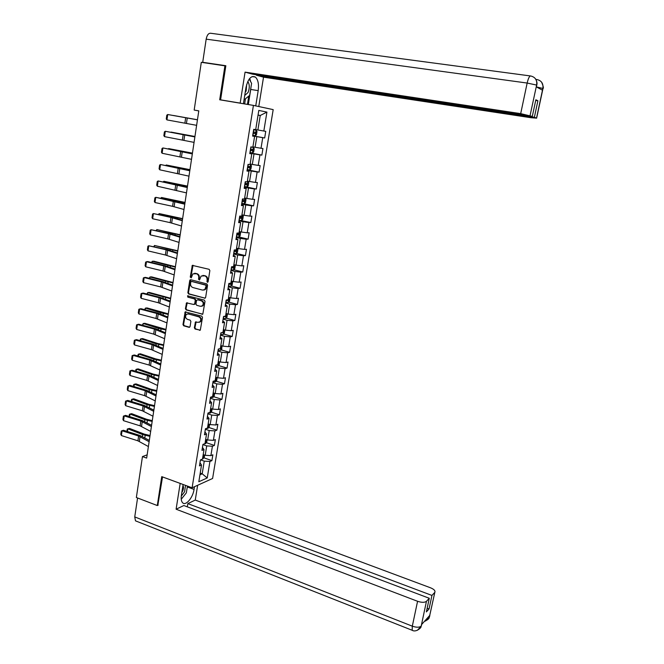 <?xml version="1.0" encoding="UTF-8"?>
<svg xmlns="http://www.w3.org/2000/svg" width="664" height="664" viewBox="0 0 664 664"><rect width="100%" height="100%" fill="white"/><g stroke="black" fill="none" stroke-linecap="round" stroke-linejoin="round"><path stroke-width="1" d="M207.367 282.283L208.106 281.719L209.857 270.588L209.118 269.31L192.319 265.384L190.261 277.079L191.249 277.859L192.859 273.883L196.403 273.726C198.104 274.373 198.885 275.734 198.743 277.793L198.519 279.229L199.524 280L201.109 276.041L204.719 275.867C206.429 276.523 207.218 277.884 207.077 279.951L207.367 282.283M194.353 327.775L195.075 329.053L200.304 330.141L202.503 317.433L201.773 316.155L185.148 311.897L182.982 324.538L183.696 325.8L189.041 327.327L190.078 326.563L190.875 321.401L190.153 320.131L187.497 319.384C185.38 318.122 185.015 316.446 186.418 314.363L188.335 313.914L198.81 316.836C200.935 318.073 201.308 319.733 199.947 321.832L197.947 322.331L195.457 322.015L194.353 327.775L194.934 327.667L195.656 328.946L200.188 330.232M225.785 66.076L224.922 65.836L219.701 99.783L253.424 105.393L192.103 487.791L161.742 476.636L157.293 505.545L136.352 497.519L142.461 456.575L146.661 458.094L198.793 110.863L194.178 110.066L198.785 110.913M224.922 65.836L201.3 62.316L194.178 110.066M204.578 298.269L205.632 297.472L207.566 285.188L206.828 283.91L190.775 279.718L189.73 280.523L187.862 292.708L188.584 293.969L205.168 298.194M205.027 301.365L202.802 314.163L186.136 309.939L185.414 308.669L186.534 302.875L193.68 304.469L194.726 303.68L195.266 300.228L194.535 298.958L187.821 297.14L187.555 295.82L204.288 300.087L205.027 301.365M253.424 105.393L273.186 109.626L212.604 478.478L192.103 487.791M203.923 457.836L211.907 460.633L212.862 454.798L210.878 455.62L212.414 446.233L214.389 445.444L215.352 439.576L213.368 440.348L214.912 430.903L216.887 430.164L217.85 424.263L215.875 424.977L217.427 415.473L219.402 414.792L220.373 408.85L218.398 409.514L219.958 399.952L221.934 399.321L222.913 393.345L220.938 393.959L222.506 384.332L224.482 383.75L225.461 377.741L223.494 378.297L225.071 368.611L227.038 368.088L228.026 362.038L226.067 362.544L227.652 352.8L229.619 352.327L230.615 346.234L228.648 346.683L230.25 336.88L232.209 336.457L233.213 330.332L231.255 330.73L232.865 320.861L234.824 320.496L235.828 314.329L233.869 314.67L235.496 304.734L237.446 304.427L238.459 298.227L236.508 298.509L238.144 288.508L240.094 288.259L241.115 282.017L239.164 282.241L240.808 272.182L242.75 271.991L243.779 265.708L241.837 265.874L243.489 255.748L245.431 255.615L246.468 249.291L244.518 249.398L246.186 239.206L248.128 239.131L249.166 232.765L247.224 232.815L248.9 222.556L250.834 222.548L251.888 216.132L249.946 216.124L251.631 205.798L253.565 205.848L254.619 199.399L252.693 199.325L254.387 188.933L256.312 189.041L257.375 182.55L255.449 182.417L257.151 171.959L259.084 172.125L260.147 165.593L258.221 165.402L259.939 154.87L261.865 155.102L262.944 148.528L261.018 148.263L262.745 137.672L264.67 137.971L265.749 131.347L263.832 131.024L266.92 112.1L258.802 110.423L255.698 129.646L253.706 129.314L252.611 136.087L254.602 136.402L252.627 135.987M211.907 460.633L209.924 461.463L207.234 477.964L198.818 481.74L201.516 465.016L199.466 465.887L200.42 459.936L202.478 459.09L204.014 449.569L201.964 450.391L202.927 444.399L204.977 443.602L206.529 434.024L204.47 434.787L205.442 428.761L207.492 428.023L209.052 418.378L207.002 419.092L207.981 413.025L210.031 412.336L211.592 402.641L209.55 403.297L210.529 397.188L212.58 396.557L214.157 386.797L212.115 387.394L213.102 381.252L215.144 380.671L216.73 370.852L214.688 371.392L215.684 365.217L217.726 364.685L219.319 354.8L217.286 355.29L218.29 349.073L220.323 348.6L221.934 338.648L219.9 339.08L220.904 332.822L222.938 332.407L224.556 322.397L222.523 322.77L223.544 316.471L225.569 316.114L227.204 306.038L225.171 306.353L226.192 300.012L228.225 299.713L229.86 289.57L227.835 289.828L228.864 283.437L230.889 283.204L232.541 272.995L230.516 273.194L231.553 266.762L233.57 266.588L235.23 256.312L233.213 256.445L234.259 249.979L236.276 249.863L237.944 239.513L235.927 239.596L236.982 233.081L238.99 233.031L240.675 222.614L238.666 222.631L239.721 216.074L241.729 216.082L243.422 205.599L241.414 205.549L242.476 198.951L244.485 199.026L246.195 188.468L244.186 188.36L245.257 181.712L247.257 181.853L248.975 171.229L246.975 171.055L248.054 164.365L250.054 164.564L251.781 153.874L249.78 153.625L250.867 146.893L252.868 147.167L254.602 136.402M202.893 444.589L206.72 445.901L205.201 455.305L203.201 454.608M202.445 447.37L204.014 449.569M205.201 455.305L210.878 455.62M206.72 445.901L212.414 446.233M205.367 429.251L209.21 430.538L207.674 440L205.666 439.319M204.935 431.907L206.529 434.024M207.674 440L213.368 440.348M209.21 430.538L214.912 430.903M207.857 413.813L211.716 415.075L210.173 424.603L208.156 423.931M207.442 416.353L209.052 418.378M210.173 424.603L215.875 424.977M211.716 415.075L217.427 415.473M210.355 398.284L214.231 399.521L212.679 409.107L210.654 408.451M209.965 400.691L211.592 402.641M212.679 409.107L218.398 409.514M214.231 399.521L219.958 399.952M212.878 382.663L216.771 383.867L215.211 393.511L213.169 392.872M212.505 384.937L214.157 386.797M215.211 393.511L220.938 393.959M216.771 383.867L222.506 384.332M215.41 366.935L219.319 368.113L217.751 377.824L215.709 377.193M215.061 369.076L216.73 370.852M217.751 377.824L223.494 378.297M219.319 368.113L225.071 368.611M217.958 351.107L221.892 352.26L220.307 362.029L218.257 361.415M217.634 353.115L219.319 354.8M220.307 362.029L226.067 362.544M221.892 352.26L227.652 352.8M220.523 335.187L224.473 336.308L222.88 346.143L220.821 345.537M220.224 337.055L221.934 338.648M222.88 346.143L228.648 346.683M224.473 336.308L230.25 336.88M223.112 319.16L227.071 320.255L225.469 330.149L223.403 329.56M195.814 321.824L195.714 322.513M222.83 320.895L224.556 322.397M225.469 330.149L231.255 330.73M227.071 320.255L232.865 320.861M225.71 303.033L229.694 304.095L228.076 314.055L226.001 313.483M225.453 304.627L227.204 306.038M228.076 314.055L233.869 314.67M229.694 304.095L235.496 304.734M228.325 286.798L232.325 287.836L230.698 297.854L228.665 297.314M228.092 288.251L229.86 289.57M230.698 297.854L236.508 298.509M232.325 287.836L238.144 288.508M230.956 270.464L234.973 271.468L233.338 281.553L231.246 281.013M230.748 271.775L232.541 272.995M233.338 281.553L239.164 282.241M234.973 271.468L240.808 272.182M233.603 254.022L237.646 255.001L236.002 265.143L233.894 264.621M233.421 255.183L235.23 256.312M236.002 265.143L241.837 265.874M237.646 255.001L243.489 255.748M236.276 237.471L240.327 238.417L238.675 248.635L236.558 248.128M236.11 238.492L237.944 239.513M238.675 248.635L244.518 249.398M240.327 238.417L246.186 239.206M238.957 220.813L243.032 221.734L241.364 232.01L239.239 231.52M238.816 221.685L240.675 222.614M241.364 232.01L247.224 232.815M243.032 221.734L248.9 222.556M241.654 204.047L245.755 204.935L244.078 215.285L241.937 214.812M241.538 204.769L243.422 205.599M244.078 215.285L249.946 216.124M245.755 204.935L251.631 205.798M244.377 187.173L248.494 188.028L246.8 198.445L244.651 197.988M244.286 187.746L246.195 188.468M246.8 198.445L252.693 199.325M248.494 188.028L254.387 188.933M247.116 170.191L251.249 171.013L249.548 181.496L247.39 181.056M247.049 170.607L248.975 171.229M249.548 181.496L255.449 182.417M251.249 171.013L257.151 171.959M249.871 153.093L254.022 153.89L252.312 164.44L250.145 164.016M249.83 153.351L251.781 153.874M252.312 164.44L258.221 165.402M254.022 153.89L259.939 154.87M252.644 135.888L256.81 136.643L255.092 147.267L252.918 146.86M255.092 147.267L261.018 148.263M256.81 136.643L262.745 137.672M258.039 115.113L260.238 115.495L257.889 129.986L255.706 129.596M257.889 129.986L263.832 131.024M258.047 115.055L260.238 115.495L266.92 112.1M157.293 505.545L158.19 505.138M147.151 454.84L142.461 456.575M200.213 473.108L202.205 473.814L204.246 461.165L200.578 459.878M199.939 474.81L202.205 473.814L207.234 477.964M199.972 462.742L201.516 465.016M204.246 461.165L209.924 461.463M252.66 135.788L264.67 137.971M249.913 152.828L261.865 155.102M247.182 169.76L259.084 172.125M246.975 186.874L247.846 181.513L248.718 182.642L248.195 185.887L246.95 186.899L244.476 186.567L256.312 189.041M243.539 203.682L253.565 205.848M239.057 220.182L250.834 222.548M238.932 236.99L248.128 239.131M236.343 253.416L245.431 255.615M233.778 269.742L242.75 271.991M231.213 285.968L240.094 288.259M228.665 302.087L237.446 304.427M226.133 318.106L234.824 320.496M223.61 334.017L232.209 336.457M221.104 349.837L229.619 352.327M218.605 365.557L227.038 368.088M216.124 381.178L224.482 383.75M213.659 396.698L221.934 399.321M211.202 412.12L219.402 414.792M208.762 427.458L216.887 430.164M206.338 442.689L214.389 445.444M207.84 282.183L207.649 279.893C207.79 277.818 207.01 276.465 205.3 275.809L204.719 275.867M202.794 275.444L205.3 275.809M194.519 273.311L196.992 273.676C198.685 274.323 199.466 275.676 199.325 277.735L199.507 280.017M193.05 265.243L190.85 277.021L191.24 277.867M190.8 279.727L188.452 292.633L189.174 293.903L205.151 298.186M206.122 286.01L205.608 285.113L191.522 281.428L190.792 281.984L190.56 283.486C190.427 285.537 191.199 286.889 192.884 287.545L202.503 290.093L204.819 289.537L206.122 286.01L206.703 285.935L205.608 285.113M191.73 281.403L206.189 285.047M203.74 290.102L205.4 289.462L206.462 287.446L205.89 287.52M206.703 285.935L206.462 287.446M187.24 302.709L186.003 308.586L186.725 309.847L202.669 314.263M194.278 304.394L195.307 303.597L195.847 300.153L195.116 298.883L187.821 297.14M187.555 295.82L188.144 295.737L188.41 297.065M200.403 306.311L202.379 305.83C203.79 303.714 203.425 302.029 201.275 300.775L197.557 299.771L196.502 300.568L195.971 304.021L196.693 305.299L200.403 306.311M201.557 306.295L202.96 305.747C204.371 303.631 203.997 301.946 201.848 300.701L201.275 300.775M198.138 299.696L201.848 300.701M196.154 321.824L194.934 327.667M199.167 322.306L200.528 321.733C201.889 319.633 201.507 317.973 199.391 316.736L198.81 316.836M187.763 313.831L199.391 316.736M185.845 311.723L183.571 324.43L184.285 325.7L189.672 327.236M256.105 130.219L253.623 129.787L256.105 130.219L256.993 131.505L256.462 134.809L255.25 135.722L256.13 130.252M197.457 119.752L173.445 115.478L197.457 119.761M255.25 135.722L252.735 135.323M255.374 132.277L254.063 132.045L253.258 133.257L255.034 133.564L255.374 132.277L253.283 131.895M196.627 125.33L166.938 119.902L167.718 114.515L166.805 115.171L166.266 118.939L166.938 119.902M197.449 119.835L167.718 114.515L197.449 119.819M244.726 95.458L248.054 92.495C249.755 87.997 249.672 84.328 247.797 81.481M245.223 92.329L246.153 90.935L246.643 84.585M249.216 79.057L251.598 83.34L249.689 95.35L244.02 99.924M181.272 496.149L184.584 491.783L185.522 485.376M181.82 492.53L182.741 490.887C183.687 488.455 183.745 486.695 182.915 485.616M187.422 486.073L186.343 492.879L181.23 499.245M250.975 87.275L250.718 89.449L258.188 90.636C259.018 84.162 258.08 79.638 255.374 77.057C251.15 75.24 248.012 78.767 245.962 87.648L243.414 103.725M258.188 90.636L255.74 105.891M258.777 106.539L263.525 77.165L256.379 75.215L534.371 117.262L536.512 118.134L542.886 88.27L542.438 90.155L536.271 86.868L536.661 84.901M256.445 74.758L256.379 75.215M535.707 100.455L537.906 100.77L535.848 99.783L532.296 116.416L252.519 74.169L245.066 72.135L520.692 113.635L527.158 83.05L206.172 39.151L202.711 62.291L225.843 65.728L220.589 99.849L240.177 103.111L245.066 72.135M241.854 103.468L240.177 103.111M222.299 100.214L220.589 99.849M263.525 77.165L530.893 117.711L536.512 118.134M206.172 39.151C207.035 34.951 208.587 33.001 210.845 33.283L530.353 75.937M204.703 62.823L202.711 62.291M532.296 116.416L520.692 113.635M537.906 100.77L534.371 117.262M250.735 81.78L249.722 78.418M250.718 89.449L248.311 104.547M247.448 104.397L248.768 96.089M244.634 103.933L245.456 98.77M536.396 86.909L542.812 88.428M536.197 79.904L537.085 79.572C541.484 80.651 543.418 83.54 542.895 88.254M536.578 85.058L527.158 83.05C528.312 78.194 529.507 75.845 530.735 75.986C535.226 77.074 537.209 80.037 536.661 84.884L530.079 115.511M183.098 484.479L181.397 495.228C180.874 498.863 181.297 501.386 182.65 502.797C185.779 506.184 192.925 497.685 194.054 489.418L194.494 486.704M180.176 483.409L176.101 509.213L183.828 505.528L429.284 598.281L426.454 601.31L421.167 626.227L421.557 624.583L429.683 615.486L429.392 616.989L434.837 592.313C435.476 590.769 434.032 589.259 430.504 587.789L195.257 500.067L187.829 503.619L187.314 506.848M197.648 485.268L195.257 500.067M176.101 509.213L417.573 601.285C421.69 602.646 424.653 602.655 426.454 601.31M136.527 521.248L135.489 520.842L134.742 516.916L137.572 497.992M429.284 598.281L426.371 611.918L429.044 608.979L431.94 595.434L434.688 592.495M431.94 595.434L187.829 503.619M157.825 505.304L162.531 476.926M429.044 608.979L427.151 608.257M181.239 499.27L184.252 495.477M186.982 488.837L187.373 486.961L194.054 489.418M187.505 486.098L187.373 486.961M421.64 624.749L421.258 626.011M417.382 630.294L421.167 626.243M425.558 621.031L429.392 616.997M249.963 152.521L252.444 152.911L253.689 151.948L254.221 148.661L253.324 147.416L250.851 147.018M253.324 147.416L250.851 146.985M194.95 136.493L171.03 132.086L194.942 136.552M250.295 150.429L252.262 150.753L252.602 149.475L250.511 149.109M251.324 149.251L250.901 150.496L250.303 150.396M247.207 169.602L249.681 169.959L250.934 168.971L251.457 165.709L250.071 164.448M250.569 164.506L250.079 164.415M192.452 153.135L168.631 148.595L192.435 153.243M247.547 167.527L249.498 167.826L249.847 166.564L247.755 166.216M248.626 166.357L248.153 167.56L247.556 167.461M194.062 142.378L164.523 136.635L165.294 131.281L164.39 131.92L163.85 135.663L164.523 136.635M194.884 136.925L165.294 131.281L194.892 136.834M191.522 159.327L162.124 153.268L162.887 147.947L161.991 148.562L161.46 152.28L162.124 153.268M192.336 153.907L162.887 147.947L192.361 153.741M247.846 181.513L247.332 181.438M247.821 181.488L247.34 181.388M189.97 169.669L166.249 164.996L189.945 169.818M244.808 184.509L246.759 184.791L247.116 183.546L245.016 183.206M245.937 183.355L245.414 184.517L244.817 184.426M165.792 165.394L166.249 164.996L166.174 165.477M241.754 203.425L244.227 203.732L245.472 202.686L245.995 199.466L244.601 198.312M244.261 203.707L245.116 198.378L244.609 198.245M187.497 186.094L163.875 181.297L187.472 186.293M242.086 201.383L244.037 201.648L244.393 200.412L242.294 200.088M243.248 200.237L242.7 201.366L242.103 201.275M163.269 181.811L163.875 181.297L163.784 181.919M241.522 220.456L242.775 219.386L243.29 216.182L241.895 215.078M242.385 215.111L241.903 215.003M185.048 202.42L161.518 197.49L185.015 202.661M239.389 218.141L241.331 218.398L241.696 217.161L239.596 216.862M240.576 217.003L240.003 218.099L239.405 218.016M160.829 198.129L161.518 197.49L161.41 198.254M188.991 176.159L159.733 169.801L160.497 164.514L159.609 165.095L159.078 168.797L159.733 169.801M189.796 170.772L160.497 164.514L189.838 170.54M186.484 192.884L157.368 186.219L158.123 180.965L157.235 181.529L156.712 185.198L157.368 186.219M187.281 187.538L158.123 180.965L187.331 187.231M183.986 209.5L172.574 206.33L155.011 202.537L155.766 197.324L154.886 197.855L154.355 201.507L155.011 202.537M184.783 204.188L155.766 197.324L174.673 201.084L184.841 203.815M236.376 236.824L238.841 237.073L240.086 235.977L240.6 232.79L239.206 231.744M239.696 231.753L239.214 231.645M182.617 218.647L159.177 213.584L182.567 218.921M236.699 234.799L238.642 235.039L239.015 233.811L236.907 233.52M237.911 233.67L237.322 234.732L236.724 234.641M158.472 214.364L159.177 213.584L159.045 214.489M181.504 226.009L170.167 222.656L152.67 218.755L153.417 213.567L152.546 214.082L152.023 217.709L152.67 218.755M182.301 220.73L170.938 217.435L153.417 213.567L172.258 217.402L182.368 220.29M233.711 253.357L236.168 253.573L237.422 252.453L237.928 249.291L236.525 248.294M237.023 248.294L236.55 248.187M180.193 234.766L156.853 229.578L180.143 235.089M234.035 251.349L235.977 251.565L236.351 250.353L234.243 250.079M235.263 250.22L234.658 251.249L234.068 251.166M156.131 230.491L156.853 229.578L156.696 230.624M179.039 242.418L167.768 238.874L150.346 234.873L151.085 229.719L150.222 230.209L149.699 233.811L150.346 234.873M179.828 237.172L168.531 233.686L151.085 229.719L169.859 233.62L179.911 236.658M234.334 264.737L233.869 264.737M177.786 250.784L154.538 245.481L177.736 251.15M233.554 269.949L234.392 264.753L235.28 265.691L234.766 268.829L233.52 269.974L231.064 269.783M231.387 267.791L233.321 267.99L233.703 266.787L232.641 266.671M232.624 266.671L232.01 267.667L231.421 267.592M153.799 246.527L154.538 245.481L154.363 246.659M176.599 258.719L165.386 255.001L148.03 250.884L148.769 245.763L147.906 246.228L147.391 249.813L148.03 250.884M177.379 253.507L166.141 249.838L148.769 245.763L167.469 249.73L177.462 252.934M175.396 266.704L153.882 261.218L152.239 261.276L175.338 267.111M231.827 281.162L232.641 281.984L232.134 285.105L230.881 286.275L228.433 286.109M228.756 284.126L230.682 284.317L231.072 283.113M230.682 284.317L228.789 283.901M151.483 262.454L152.239 261.276L152.048 262.587M174.167 274.921L163.012 271.012L145.731 266.803L146.47 261.716L145.615 262.156L145.101 265.716L145.731 266.803M174.939 269.742L163.767 265.891L146.47 261.716L147.831 261.574L165.104 265.741L175.039 269.094M173.022 282.524L151.6 276.88L149.956 276.979L172.955 282.972M229.312 297.489L230.018 298.169L229.52 301.273L228.267 302.469L225.818 302.327M226.142 300.36L228.067 300.535L228.457 299.339M228.067 300.535L226.175 300.111M149.184 278.282L149.956 276.979L149.749 278.423M171.744 291.015L160.663 286.931L143.449 282.623L144.179 277.56L143.333 277.984L142.826 281.519L143.449 282.623M172.515 285.869L161.41 281.843L144.179 277.56L145.549 277.386L162.746 281.652L172.623 285.163M170.656 298.252L149.325 292.45L147.69 292.583L170.59 298.742M226.822 313.707L227.42 314.255L226.922 317.334L225.669 318.554L223.22 318.446M223.536 316.487L225.461 316.645L225.702 315.408M146.893 294.019L147.69 292.583L147.458 294.16M169.345 307.009L158.322 302.751L141.183 298.335L141.905 293.314L141.067 293.704L140.56 297.223L141.183 298.335M170.117 301.896L159.07 297.696L141.905 293.314L143.275 293.098L160.406 297.464L170.233 301.124M168.316 313.881L147.068 307.93L145.433 308.096L160.763 312.777L168.233 314.412M224.374 329.834L224.83 330.24L224.332 333.303L223.079 334.548L220.639 334.457M221.884 332.623L222.88 332.656L223.27 331.477M144.619 309.656L145.433 308.096L145.184 309.806M166.954 322.903L155.998 318.471L138.925 313.964L139.647 308.967L138.809 309.341L138.311 312.835L138.925 313.964M167.718 317.824L156.737 313.449L139.647 308.967L141.017 308.71L158.073 313.176L167.851 316.985M165.983 329.41L144.827 323.31L143.192 323.509L158.455 328.323L165.9 329.983M221.959 345.869L221.768 349.164L220.514 350.434L218.082 350.368M220.332 348.567L220.705 347.397M142.362 325.194L143.192 323.509L142.918 325.343M164.589 338.698L153.691 334.1L136.684 329.485L137.406 324.522L136.568 324.87L136.07 328.348L136.684 329.485M165.344 333.652L154.43 329.103L137.406 324.522L138.768 324.231L155.758 328.796L165.477 332.747M163.668 344.84L157.775 343.537L142.602 338.599L140.959 338.831L156.156 343.778L163.576 345.454M219.593 361.814L219.22 364.926L217.958 366.221L215.526 366.179M217.775 364.37L217.983 363.158M140.121 340.64L140.336 339.163L140.959 338.831L140.677 340.798M162.232 354.393L151.392 349.629L134.46 344.923L135.174 339.985L134.344 340.317L133.846 343.761L134.46 344.923M162.987 349.372L152.122 344.657L135.174 339.985L136.543 339.653L153.459 344.317L163.128 348.417M161.36 360.187L155.492 358.859L140.386 353.796L138.743 354.061L153.874 359.141L161.261 360.834M217.161 377.642L216.68 380.596L215.46 381.875L212.995 381.9M215.236 380.082L215.443 378.878M137.888 355.995L138.12 354.368L138.743 354.061L138.444 356.145M159.891 369.997L149.109 365.059L132.244 360.253L132.958 355.348L132.136 355.655L131.638 359.091L132.244 360.253M160.638 365.009L149.84 360.12L132.958 355.348L134.327 354.983L151.176 359.747L160.788 363.988M159.07 375.434L153.226 374.098L138.178 368.902L136.543 369.201L151.6 374.413L158.97 376.123M214.621 393.329L214.157 396.159L212.936 397.462L210.48 397.512M212.721 395.694L213.102 394.549M135.672 371.251L135.929 369.483L136.543 369.201L136.22 371.408M157.559 385.493L146.844 380.397L130.044 375.5L130.75 370.628L129.936 370.91L129.438 374.322L130.044 375.5M158.306 380.538L147.566 375.492L130.75 370.628L132.119 370.221L148.91 375.077L158.464 379.459M156.795 390.59L150.969 389.237L135.995 383.908L134.352 384.248L149.35 389.585L156.687 391.312M212.098 408.916L211.658 411.63L210.405 412.991L207.981 413.025M210.214 411.207L210.413 410.02M133.464 386.415L133.746 384.506L134.352 384.248L134.012 386.581M155.251 400.907L144.586 395.636L127.862 390.648L128.559 385.809L127.745 386.074L127.256 389.461L127.862 390.648M155.99 395.976L145.308 390.764L128.559 385.809L129.928 385.369L146.653 390.316L156.156 394.831M154.538 405.654L148.728 404.293L133.821 398.84L132.177 399.197L147.109 404.675L154.422 406.418M209.592 424.412L209.168 427.01L207.915 428.388L206.122 428.521M207.724 426.628L207.923 425.45M131.273 401.488L131.572 399.446L132.177 399.197L131.821 401.654M152.952 416.212L142.345 410.792L125.687 405.712L126.384 400.898L125.579 401.139L127.754 400.425L144.412 405.455L153.865 410.12M127.754 400.425L126.384 400.898L143.067 405.945L153.683 411.315M125.687 405.712L125.089 404.509L125.579 401.139M152.288 420.627L146.495 419.25L131.655 413.672L130.019 414.07L144.876 419.665L152.164 421.424M207.093 439.809L206.695 442.29L205.442 443.693L204.313 443.859M205.242 441.95L205.45 440.771M129.098 416.469L129.414 414.286L130.019 414.07L129.646 416.643M150.662 431.434L140.121 425.848L123.529 420.677L124.218 415.888L123.413 416.112L125.587 415.39L142.179 420.511L151.583 425.309M125.587 415.39L124.218 415.888L140.834 421.034L151.392 426.562M123.529 420.677L122.931 419.465L123.413 416.112M150.047 435.509L144.287 434.123L129.505 428.421L127.87 428.844L142.66 434.563L149.923 436.348M204.62 455.106L204.238 457.471L202.487 459.023M202.786 457.181L202.985 456.01M126.932 431.368L127.272 429.044L127.87 428.844L127.48 431.534M148.396 446.557L137.913 440.813L121.379 435.559L122.068 430.803L121.271 431.002L123.438 430.264L139.963 435.476L149.317 440.406M123.438 430.264L122.068 430.803L138.618 436.032L149.118 441.718M121.379 435.559L120.79 434.331L121.271 431.002M207.649 279.893L207.077 279.951M203.956 275.469L203.375 275.518M199.1 279.171L198.519 279.229M199.325 277.735L198.743 277.793M196.992 273.676L196.403 273.726M195.656 273.336L195.067 273.385M190.85 277.021L190.261 277.079M192.543 265.998L191.954 266.048M207.425 281.328L206.853 281.387M189.174 293.903L188.584 293.969M188.452 292.633L187.862 292.708M190.319 280.465L189.73 280.523M192.112 281.362L191.522 281.428M202.636 314.255L202.055 314.346M186.725 309.847L186.136 309.939M186.003 308.586L185.414 308.669M186.8 303.415L186.21 303.498M195.307 303.597L194.726 303.68M195.847 300.153L195.266 300.228M195.116 298.883L194.535 298.958M195.739 322.505L195.158 322.613M188.925 313.823L188.335 313.914M189.63 327.219L189.041 327.327M184.285 325.7L183.696 325.8M183.571 324.43L182.982 324.538M185.414 312.412L184.824 312.503M200.13 330.216L199.549 330.332M195.656 328.946L195.075 329.053M253.474 131.928L253.814 129.82M252.926 135.356L253.258 133.257M253.673 133.315L255.034 133.564M186.443 123.421L187.248 117.993M184.874 123.139L185.679 117.711M535.914 79.414L536.761 79.531M134.742 516.916L412.311 626.177L417.573 601.285M412.742 630.485L412.17 630.277L412.311 626.177C416.403 627.571 419.349 627.546 421.159 626.119M429.832 615.611L429.475 616.781M427.657 617.752L429.384 616.889M252.469 152.886L253.349 147.45M250.702 149.143L251.033 147.051M250.154 152.554L250.486 150.462M250.901 150.496L252.262 150.753M249.714 169.934L250.585 164.539M247.946 166.249L248.245 164.381M247.398 169.627L247.73 167.56M248.153 167.56L249.498 167.826M183.936 140.295L184.741 134.9M182.384 139.988L183.181 134.601M181.455 157.053L182.251 151.691M179.911 156.737L180.699 151.375M245.207 183.239L245.448 181.728M244.659 186.601L244.991 184.542M184.932 168.897L184.866 169.353M245.414 184.517L246.759 184.791M242.484 200.121L242.667 198.959M241.945 203.458L242.277 201.408M179.778 184.816L179.712 185.273M182.475 185.364L182.384 185.962M242.7 201.366L244.037 201.648M241.555 220.431L242.41 215.136M239.779 216.887L239.911 216.074M239.248 220.207L239.571 218.174M177.354 201.167L177.271 201.723M180.035 201.723L179.927 202.454M240.003 218.099L241.331 218.398M178.989 173.711L179.778 168.382M177.446 173.37L178.234 168.05M176.541 190.261L177.321 184.965M175.005 189.904L175.786 184.617M174.101 206.703L174.881 201.449M172.574 206.33L173.354 201.076M238.866 237.04L239.721 231.786M237.098 233.554L237.172 233.072M236.567 236.849L236.89 234.832M174.939 217.41L174.839 218.066M177.612 217.983L177.479 218.846M237.322 234.732L238.642 235.039M171.677 223.046L172.457 217.817M170.167 222.656L170.938 217.435M236.201 253.548L237.048 248.319M233.894 253.382L234.218 251.374M172.54 233.554L172.424 234.309M175.196 234.135L175.047 235.131M234.658 251.249L235.977 251.565M169.278 239.281L170.042 234.093M167.768 238.874L168.531 233.686M231.246 269.816L231.57 267.816M170.15 249.598L170.025 250.452M172.806 250.195L172.64 251.324M232.01 267.667L233.321 267.99M166.888 255.416L167.652 250.253M165.386 255.001L166.141 249.838M230.914 286.242L231.744 281.146M228.615 286.134L228.939 284.151M167.785 265.534L167.643 266.488M170.424 266.148L170.241 267.401M164.506 271.452L165.27 266.322M163.012 271.012L163.767 265.891M228.3 302.435L229.105 297.43M226.001 302.352L226.324 300.385M165.427 281.378L165.27 282.432M168.058 282.001L167.851 283.387M162.149 287.387L162.904 282.291M160.663 286.931L161.41 281.843M225.694 318.529L226.49 313.615M223.403 318.471L223.726 316.512M163.087 297.123L162.921 298.269M165.709 297.762L165.485 299.273M224.324 316.33L225.461 316.645M159.8 303.224L160.555 298.153M158.322 302.751L159.07 297.696M223.112 334.515L223.892 329.701M220.83 334.482L221.104 332.78M160.763 312.777L160.58 314.014M163.377 313.425L163.128 315.06M222.398 332.523L222.88 332.656M157.468 318.952L158.215 313.923M155.998 318.471L156.737 313.449M220.548 350.401L221.311 345.687M218.257 350.393L218.481 349.023M158.455 328.323L158.256 329.659M161.053 328.987L160.788 330.738M155.152 334.598L155.899 329.593M153.691 334.1L154.43 329.103M217.991 366.188L218.738 361.565M215.709 366.204L215.883 365.167M156.156 343.778L155.94 345.205M158.746 344.458L158.464 346.334M152.853 350.135L153.591 345.164M151.392 349.629L152.122 344.657M215.46 381.875L216.19 377.343M213.177 381.924L213.293 381.202M153.874 359.141L153.65 360.66M156.455 359.83L156.156 361.822M150.562 365.582L151.292 360.643M149.109 365.059L149.84 360.12M212.936 397.462L213.659 393.022M151.6 374.413L151.367 376.015M154.172 375.11L153.857 377.227M148.288 380.937L149.018 376.023M146.844 380.397L147.566 375.492M210.43 412.958L211.135 408.609M149.35 389.585L149.093 391.279M151.907 390.299L151.575 392.524M146.03 396.192L146.752 391.312M144.586 395.636L145.308 390.764M207.948 428.355L208.637 424.088M147.109 404.675L146.844 406.451M149.657 405.389L149.309 407.737M143.781 411.356L144.503 406.509M142.345 410.792L143.067 405.945M205.475 443.66L206.147 439.485M144.876 419.665L144.603 421.532M147.416 420.395L147.051 422.852M141.548 426.429L142.262 421.607M140.121 425.848L140.834 421.034M203.01 458.865L203.674 454.774M142.66 434.563L142.37 436.514M145.192 435.31L144.81 437.883M139.332 441.411L140.038 436.621M137.913 440.813L138.618 436.032M192.909 265.334L192.319 265.384M190.668 279.818L190.087 279.876M205.4 289.462L204.819 289.537M187.123 302.792L186.534 302.875M194.992 304.22L194.403 304.303M202.96 305.747L202.379 305.83M196.046 321.916L195.457 322.015M200.528 321.733L199.947 321.832M185.737 311.806L185.148 311.897M252.179 76.567L255.374 77.057M536.62 118.184L542.986 88.536C543.791 88.378 543.335 86.262 541.608 82.178M536.387 86.934L536.761 85.166C536.686 84.66 538.014 83.191 535.408 78.717M421.001 626.857C421.54 627.364 416.071 632.767 412.17 630.277L135.489 520.842M421.017 626.816L421.715 624.417M429.243 617.578L434.837 592.313M429.226 617.62C429.077 618.773 427.483 620.018 424.445 621.355M251.789 149.325L252.602 149.475M249.365 166.473L249.847 166.564"/></g></svg>
